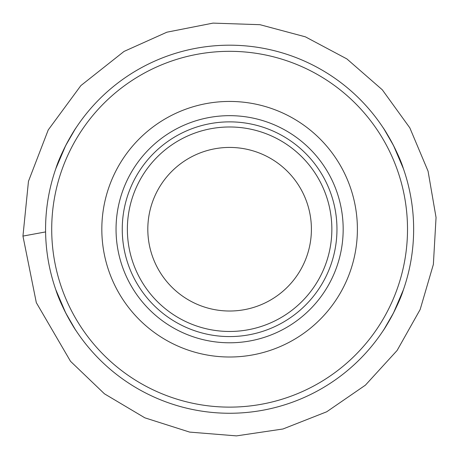 <?xml version="1.0" encoding="UTF-8"?>
<svg xmlns="http://www.w3.org/2000/svg" width="459" height="459" viewBox="0 0 459 459"><rect width="100%" height="100%" fill="white"/><g stroke="black" fill="none" stroke-linecap="round" stroke-linejoin="round"><path stroke-width="0.69" d="M311.403 229.225A81.794 81.794 0 0 0 188.712 158.389A81.794 81.794 0 0 0 188.712 300.06A81.794 81.794 0 0 0 311.403 229.225M331.851 229.225A102.242 102.242 0 0 1 229.609 331.467A102.242 102.242 0 0 1 127.367 229.225A102.242 102.242 0 0 0 280.73 317.771A102.242 102.242 0 0 0 280.73 140.678A102.242 102.242 0 0 0 127.367 229.225A102.242 102.242 0 0 1 229.609 126.982A102.242 102.242 0 0 1 331.851 229.225M122.255 229.225A107.354 107.354 0 0 0 283.289 322.195A107.354 107.354 0 0 0 283.289 136.254A107.354 107.354 0 0 0 122.255 229.225M101.823 229.225A127.786 127.786 0 0 0 293.502 339.889A127.786 127.786 0 0 0 293.502 118.56A127.786 127.786 0 0 0 101.823 229.225M407.512 229.225A177.903 177.903 0 0 0 140.661 75.156A177.903 177.903 0 0 0 140.661 383.294A177.903 177.903 0 0 0 407.512 229.225M45.573 229.225A184.036 184.036 0 0 1 229.609 45.189A184.036 184.036 0 0 1 413.645 229.225A184.036 184.036 0 0 1 229.609 413.261A184.036 184.036 0 0 1 45.573 229.225M75.282 329.482L76.246 330.956C73.538 327.445 60.559 305.327 55.797 289.709L65.671 312.849L75.024 329.092M75.282 128.968L76.246 127.493C73.538 131.004 60.559 153.122 55.797 168.734L65.671 145.595L75.024 129.358M383.942 128.968L382.972 127.493C385.686 131.004 398.664 153.122 403.421 168.734L393.552 145.595L384.194 129.358M383.942 329.482L382.972 330.956C385.686 327.445 398.664 305.327 403.421 289.709L393.552 312.849L384.194 329.092M22.95 236.087L36.318 302.659L70.525 361.313L104.457 393.822L144.855 417.828L189.63 432.097L236.477 435.884L282.962 428.993L326.693 411.792L365.41 385.153L397.11 350.464L420.163 309.509L433.371 264.407L436.05 217.491L428.069 171.178L409.835 127.866L382.295 89.786L346.872 58.913L305.384 36.835L259.983 24.694L213.016 23.116L166.91 32.187L124.033 51.431L80.864 85.598L48.235 129.931L28.464 181.311L22.95 236.087L45.59 231.921M116.047 229.225A113.562 113.562 0 0 0 286.393 327.571A113.562 113.562 0 0 0 286.393 130.878A113.562 113.562 0 0 0 116.047 229.225"/></g></svg>
